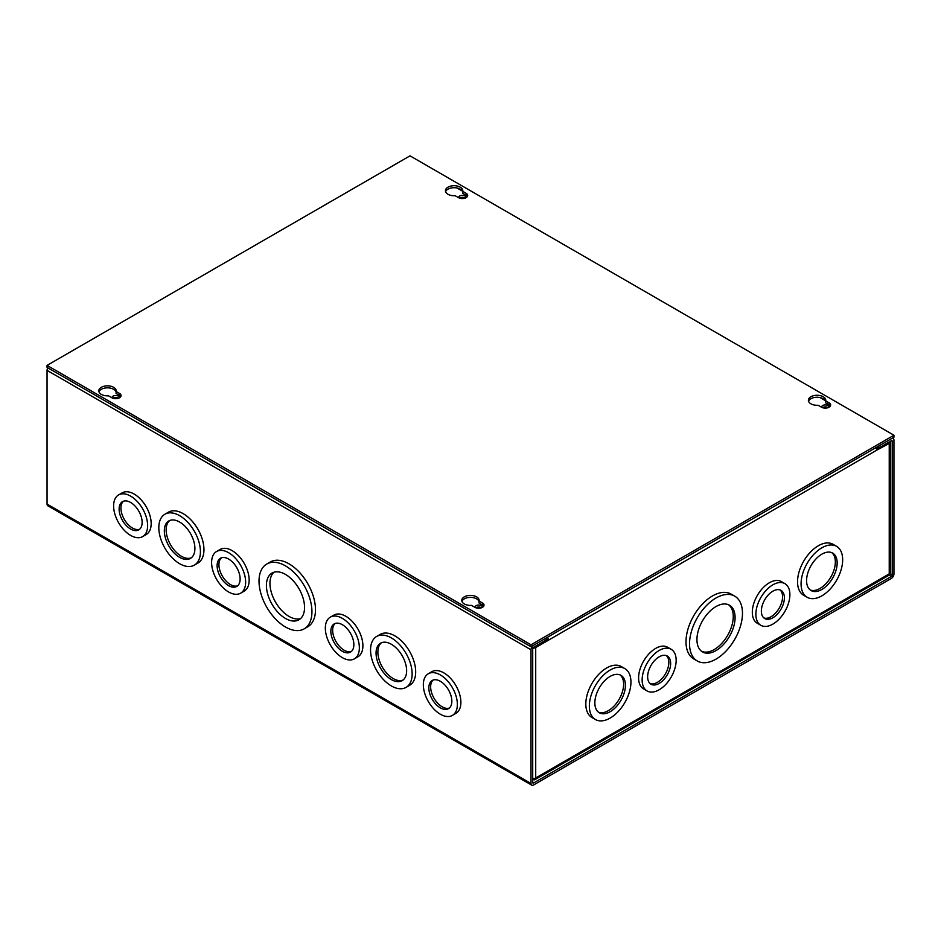 <?xml version="1.0" encoding="UTF-8"?>
<svg xmlns="http://www.w3.org/2000/svg" width="941" height="941" viewBox="0 0 941 941"><rect width="100%" height="100%" fill="white"/><g stroke="black" fill="none" stroke-linecap="round" stroke-linejoin="round"><path stroke-width="1.41" d="M285.488 565.882A37.428 21.608 60 0 1 309.93 598.864A37.428 21.608 60 0 1 304.202 628.847A37.428 21.608 60 0 1 285.488 627A37.428 21.608 60 0 1 261.033 594.018A37.428 21.608 60 0 1 266.774 564.024A37.428 21.608 60 0 1 285.488 565.882M304.202 628.847L307.731 626.812A37.428 21.608 -120 0 0 313.471 596.817A37.428 21.608 -120 0 0 289.016 563.835A37.428 21.608 -120 0 0 270.302 561.977L266.774 564.024M228.616 552.696A24.066 13.892 60 0 1 244.342 573.892A24.066 13.892 60 0 1 240.649 593.171A24.066 13.892 60 0 1 228.616 591.983A24.066 13.892 60 0 1 212.901 570.787A24.066 13.892 60 0 1 216.595 551.497A24.066 13.892 60 0 1 228.616 552.696M240.649 593.171L244.19 591.136A24.066 13.892 -120 0 0 247.871 571.857A24.066 13.892 -120 0 0 232.156 550.65A24.066 13.892 -120 0 0 220.123 549.462L216.595 551.497M179.625 515.668A29.406 16.973 60 0 1 198.833 541.581A29.406 16.973 60 0 1 194.328 565.153A29.406 16.973 60 0 1 179.625 563.694A29.406 16.973 60 0 1 160.405 537.782A29.406 16.973 60 0 1 164.922 514.221A29.406 16.973 60 0 1 179.625 515.668M194.328 565.153L197.857 563.106A29.406 16.973 -120 0 0 202.374 539.546A29.406 16.973 -120 0 0 183.154 513.633A29.406 16.973 -120 0 0 168.451 512.175L164.922 514.221M130.623 496.119A24.066 13.892 60 0 1 146.337 517.315A24.066 13.892 60 0 1 142.656 536.593A24.066 13.892 60 0 1 130.623 535.405A24.066 13.892 60 0 1 114.908 514.198A24.066 13.892 60 0 1 118.59 494.919A24.066 13.892 60 0 1 130.623 496.119M142.656 536.593L146.184 534.559A24.066 13.892 -120 0 0 149.878 515.268A24.066 13.892 -120 0 0 134.163 494.072A24.066 13.892 -120 0 0 122.13 492.884L118.59 494.919M440.341 674.932A24.066 13.892 60 0 1 456.067 696.128A24.066 13.892 60 0 1 452.374 715.419A24.066 13.892 60 0 1 440.341 714.219A24.066 13.892 60 0 1 424.626 693.023A24.066 13.892 60 0 1 428.32 673.744A24.066 13.892 60 0 1 440.341 674.932M452.374 715.419L455.915 713.372A24.066 13.892 -120 0 0 459.596 694.093A24.066 13.892 -120 0 0 443.881 672.886A24.066 13.892 -120 0 0 431.848 671.698L428.32 673.744M391.35 637.916A29.406 16.973 60 0 1 410.558 663.828A29.406 16.973 60 0 1 406.053 687.389A29.406 16.973 60 0 1 391.35 685.93A29.406 16.973 60 0 1 372.13 660.017A29.406 16.973 60 0 1 376.647 636.457A29.406 16.973 60 0 1 391.35 637.916M406.053 687.389L409.582 685.342A29.406 16.973 -120 0 0 414.099 661.782A29.406 16.973 -120 0 0 394.879 635.869A29.406 16.973 -120 0 0 380.176 634.41L376.647 636.457M342.348 618.355A24.066 13.892 60 0 1 358.062 639.551A24.066 13.892 60 0 1 354.381 658.841A24.066 13.892 60 0 1 342.348 657.641A24.066 13.892 60 0 1 326.633 636.445A24.066 13.892 60 0 1 330.315 617.155A24.066 13.892 60 0 1 342.348 618.355M354.381 658.841L357.909 656.794A24.066 13.892 -120 0 0 361.603 637.516A24.066 13.892 -120 0 0 345.888 616.308A24.066 13.892 -120 0 0 333.855 615.12L330.315 617.155M458.738 197.763A3.635 2.094 180 0 1 458.702 197.469A3.635 2.094 180 0 1 460.937 195.528A3.635 2.094 180 0 1 464.901 195.987A3.635 2.094 180 0 1 465.971 197.469A3.635 2.094 180 0 1 465.936 197.763M459.549 198.116A3.635 2.094 180 0 1 464.901 197.975A3.635 2.094 180 0 1 465.125 198.116M821.693 407.312A3.635 2.094 180 0 1 821.658 407.018A3.635 2.094 180 0 1 823.904 405.077A3.635 2.094 180 0 1 827.857 405.536A3.635 2.094 180 0 1 828.927 407.018A3.635 2.094 180 0 1 828.892 407.312M822.505 407.665A3.635 2.094 180 0 1 827.857 407.524A3.635 2.094 180 0 1 828.08 407.665M118.495 398.231A3.635 2.094 0 0 0 118.284 398.09A3.635 2.094 0 0 0 112.92 398.231M119.307 397.878A3.635 2.094 0 0 0 119.342 397.584A3.635 2.094 0 0 0 118.284 396.102A3.635 2.094 0 0 0 114.32 395.655A3.635 2.094 0 0 0 112.073 397.584A3.635 2.094 0 0 0 112.108 397.878M481.451 607.78A3.635 2.094 0 0 0 481.239 607.651A3.635 2.094 0 0 0 475.875 607.78M482.262 607.427A3.635 2.094 0 0 0 482.298 607.145A3.635 2.094 0 0 0 481.239 605.651A3.635 2.094 0 0 0 477.275 605.204A3.635 2.094 0 0 0 475.029 607.145A3.635 2.094 0 0 0 475.064 607.427M285.488 574.422A26.971 15.574 -120 0 0 271.996 573.081A26.971 15.574 -120 0 0 267.867 594.688A26.971 15.574 -120 0 0 285.488 618.46A26.971 15.574 -120 0 0 298.967 619.79A26.971 15.574 -120 0 0 303.096 598.182A26.971 15.574 -120 0 0 285.488 574.422M273.878 572.257A26.971 15.574 -120 0 0 271.925 594.265A26.971 15.574 -120 0 0 289.016 616.414A26.971 15.574 -120 0 0 300.626 618.566M228.616 559.048A16.279 9.398 -120 0 0 220.476 558.248A16.279 9.398 -120 0 0 217.983 571.281A16.279 9.398 -120 0 0 228.616 585.631A16.279 9.398 -120 0 0 236.756 586.431A16.279 9.398 -120 0 0 239.249 573.387A16.279 9.398 -120 0 0 228.616 559.048M221.441 557.813A16.279 9.398 -120 0 0 220.065 571.069A16.279 9.398 -120 0 0 230.439 584.584A16.279 9.398 -120 0 0 237.614 585.82M179.625 522.032A21.619 12.48 -120 0 0 168.804 520.961A21.619 12.48 -120 0 0 165.498 538.287A21.619 12.48 -120 0 0 179.625 557.343A21.619 12.48 -120 0 0 190.435 558.413A21.619 12.48 -120 0 0 193.74 541.087A21.619 12.48 -120 0 0 179.625 522.032M169.756 520.502A21.619 12.48 -120 0 0 167.569 538.064A21.619 12.48 -120 0 0 181.437 556.296A21.619 12.48 -120 0 0 191.305 557.825M130.623 502.47A16.279 9.398 -120 0 0 122.483 501.659A16.279 9.398 -120 0 0 119.989 514.703A16.279 9.398 -120 0 0 130.623 529.054A16.279 9.398 -120 0 0 138.762 529.854A16.279 9.398 -120 0 0 141.256 516.809A16.279 9.398 -120 0 0 130.623 502.47M123.436 501.224A16.279 9.398 -120 0 0 122.071 514.492A16.279 9.398 -120 0 0 132.434 528.007A16.279 9.398 -120 0 0 139.621 529.242M440.341 681.284A16.279 9.398 -120 0 0 432.201 680.484A16.279 9.398 -120 0 0 429.708 693.529A16.279 9.398 -120 0 0 440.341 707.867A16.279 9.398 -120 0 0 448.481 708.667A16.279 9.398 -120 0 0 450.974 695.634A16.279 9.398 -120 0 0 440.341 681.284M433.166 680.049A16.279 9.398 -120 0 0 431.79 693.305A16.279 9.398 -120 0 0 442.164 706.82A16.279 9.398 -120 0 0 449.339 708.055M391.35 644.267A21.619 12.48 -120 0 0 380.529 643.197A21.619 12.48 -120 0 0 377.223 660.523A21.619 12.48 -120 0 0 391.35 679.578A21.619 12.48 -120 0 0 402.16 680.649A21.619 12.48 -120 0 0 405.465 663.323A21.619 12.48 -120 0 0 391.35 644.267M381.481 642.738A21.619 12.48 -120 0 0 379.294 660.3A21.619 12.48 -120 0 0 393.162 678.532A21.619 12.48 -120 0 0 403.03 680.061M342.348 624.706A16.279 9.398 -120 0 0 334.208 623.907A16.279 9.398 -120 0 0 331.714 636.939A16.279 9.398 -120 0 0 342.348 651.29A16.279 9.398 -120 0 0 350.487 652.089A16.279 9.398 -120 0 0 352.981 639.057A16.279 9.398 -120 0 0 342.348 624.706M335.161 623.471A16.279 9.398 -120 0 0 333.796 636.728A16.279 9.398 -120 0 0 344.159 650.243A16.279 9.398 -120 0 0 351.346 651.478M891.35 578.433L533.594 784.982A3.682 2.129 -60 0 1 531.759 785.159A3.682 2.129 -60 0 1 530.995 783.477L530.995 649.784A3.682 2.129 -60 0 1 533.594 645.279L546.121 638.045L546.121 640.045L533.594 647.267A1.235 0.718 -60 0 0 532.712 648.784L532.712 782.489A1.235 0.718 -60 0 0 533.594 782.994L891.35 576.445A1.235 0.718 -60 0 0 892.221 574.927L892.221 441.223A1.235 0.718 -60 0 0 891.35 440.717L878.823 447.951L878.823 445.963L891.35 438.729A3.682 2.129 -60 0 1 893.185 438.553A3.682 2.129 -60 0 1 893.95 440.235L893.95 573.928A3.682 2.129 -60 0 1 891.35 578.433M47.815 367.813A3.682 2.129 120 0 0 47.05 370.378L47.05 504.082A3.682 2.129 120 0 0 47.815 505.764L531.759 785.159M877.106 446.951L878.823 447.951M116.966 397.608A26.971 15.574 120 0 0 115.99 398.678M689.541 643.844A37.428 21.608 -60 0 1 705.879 606.18A37.428 21.608 -60 0 1 734.721 596.159A37.428 21.608 -60 0 1 742.473 613.285A37.428 21.608 -60 0 1 726.134 650.96A37.428 21.608 -60 0 1 697.293 660.982A37.428 21.608 -60 0 1 689.541 643.844M697.293 660.982L693.752 658.935A37.428 21.608 -60 0 1 686.001 641.809A37.428 21.608 -60 0 1 702.339 604.134A37.428 21.608 -60 0 1 731.181 594.112L734.721 596.159M755.858 614.297A24.066 13.892 -60 0 1 766.362 590.078A24.066 13.892 -60 0 1 784.9 583.632A24.066 13.892 -60 0 1 789.887 594.641A24.066 13.892 -60 0 1 779.383 618.86A24.066 13.892 -60 0 1 760.846 625.306A24.066 13.892 -60 0 1 755.858 614.297M760.846 625.306L757.305 623.26A24.066 13.892 -60 0 1 752.318 612.25A24.066 13.892 -60 0 1 762.822 588.031A24.066 13.892 -60 0 1 781.359 581.585L784.9 583.632M801.073 583.82A29.406 16.973 -60 0 1 813.918 554.225A29.406 16.973 -60 0 1 836.573 546.345A29.406 16.973 -60 0 1 842.665 559.813A29.406 16.973 -60 0 1 829.833 589.407A29.406 16.973 -60 0 1 807.166 597.288A29.406 16.973 -60 0 1 801.073 583.82M807.166 597.288L803.626 595.241A29.406 16.973 -60 0 1 797.545 581.773A29.406 16.973 -60 0 1 810.377 552.179A29.406 16.973 -60 0 1 833.032 544.298L836.573 546.345M642.138 679.955A24.066 13.892 -60 0 1 652.631 655.736A24.066 13.892 -60 0 1 671.18 649.29A24.066 13.892 -60 0 1 676.156 660.311A24.066 13.892 -60 0 1 665.663 684.519A24.066 13.892 -60 0 1 647.114 690.965A24.066 13.892 -60 0 1 642.138 679.955M647.114 690.965L643.573 688.918A24.066 13.892 -60 0 1 638.598 677.908A24.066 13.892 -60 0 1 649.102 653.689A24.066 13.892 -60 0 1 667.639 647.243L671.18 649.29M589.348 706.056A29.406 16.973 -60 0 1 602.193 676.461A29.406 16.973 -60 0 1 624.848 668.581A29.406 16.973 -60 0 1 630.94 682.049A29.406 16.973 -60 0 1 618.108 711.643A29.406 16.973 -60 0 1 595.441 719.524A29.406 16.973 -60 0 1 589.348 706.056M595.441 719.524L591.901 717.477A29.406 16.973 -60 0 1 585.82 704.021A29.406 16.973 -60 0 1 598.652 674.415A29.406 16.973 -60 0 1 621.307 666.546L624.848 668.581M696.94 639.574A26.971 15.574 120 0 0 702.527 651.925A26.971 15.574 120 0 0 723.311 644.703A26.971 15.574 120 0 0 735.086 617.555A26.971 15.574 120 0 0 729.498 605.216A26.971 15.574 120 0 0 708.714 612.438A26.971 15.574 120 0 0 696.94 639.574M701.645 651.348A26.971 15.574 120 0 0 722.088 643.021A26.971 15.574 120 0 0 733.262 616.508A26.971 15.574 120 0 0 728.557 604.745M761.363 611.109A16.279 9.398 120 0 0 764.739 618.566A16.279 9.398 120 0 0 777.278 614.202A16.279 9.398 120 0 0 784.382 597.829A16.279 9.398 120 0 0 781.006 590.372A16.279 9.398 120 0 0 768.468 594.736A16.279 9.398 120 0 0 761.363 611.109M763.88 617.955A16.279 9.398 120 0 0 776.054 612.52A16.279 9.398 120 0 0 782.571 596.782A16.279 9.398 120 0 0 780.054 589.936M806.578 580.644A21.619 12.48 120 0 0 811.06 590.536A21.619 12.48 120 0 0 827.727 584.749A21.619 12.48 120 0 0 837.161 562.989A21.619 12.48 120 0 0 832.679 553.085A21.619 12.48 120 0 0 816.023 558.883A21.619 12.48 120 0 0 806.578 580.644M810.189 589.948A21.619 12.48 120 0 0 826.492 583.067A21.619 12.48 120 0 0 835.349 561.942A21.619 12.48 120 0 0 831.738 552.626M647.643 676.779A16.279 9.398 120 0 0 651.007 684.225A16.279 9.398 120 0 0 663.546 679.861A16.279 9.398 120 0 0 670.651 663.487A16.279 9.398 120 0 0 667.287 656.03A16.279 9.398 120 0 0 654.748 660.394A16.279 9.398 120 0 0 647.643 676.779M650.149 683.613A16.279 9.398 120 0 0 662.323 678.179A16.279 9.398 120 0 0 668.839 662.44A16.279 9.398 120 0 0 666.322 655.595M594.853 702.88A21.619 12.48 120 0 0 599.335 712.784A21.619 12.48 120 0 0 616.002 706.985A21.619 12.48 120 0 0 625.436 685.224A21.619 12.48 120 0 0 620.954 675.332A21.619 12.48 120 0 0 604.298 681.119A21.619 12.48 120 0 0 594.853 702.88M598.464 712.184A21.619 12.48 120 0 0 614.767 705.303A21.619 12.48 120 0 0 623.624 684.178A21.619 12.48 120 0 0 620.013 674.873M878.4 447.704L876.447 448.833M546.286 637.951A1.235 0.718 60 0 1 546.545 638.821L546.121 639.551M875.918 447.645A3.682 2.129 60 0 1 876.683 450.198L889.233 443.446A3.682 2.129 0 0 0 890.304 441.941A3.682 2.129 0 0 0 890.186 441.4M532.853 648.161A3.682 2.129 0 0 0 535.711 647.549L548.262 640.303L546.545 639.304M532.712 778.572A3.682 2.129 0 0 0 535.711 777.96A3.682 2.129 60 0 1 534.947 779.642L888.469 575.539A3.682 2.129 -120 0 0 889.233 573.857A3.682 2.129 0 0 0 890.304 572.351L890.304 441.941M876.683 450.198L548.262 640.303M548.262 639.809A3.682 2.129 -120 0 0 547.497 637.245M534.947 779.642A3.682 2.129 60 0 1 533.112 779.466L532.712 779.242M116.096 391.456L119.495 393.42A5.352 3.082 180 0 1 121.06 395.596A5.352 3.082 180 0 1 117.754 398.455A5.352 3.082 180 0 1 111.932 397.784L108.544 395.82A8.681 5.011 180 0 1 101.346 394.397A8.681 5.011 180 0 1 98.793 390.844A8.681 5.011 180 0 1 104.157 386.222A8.681 5.011 180 0 1 113.626 387.304A8.681 5.011 180 0 1 116.166 390.844A8.681 5.011 180 0 1 116.096 391.456L116.096 393.444L119.495 395.408A5.352 3.082 0 0 1 120.766 396.596M116.096 392.232A8.681 5.011 0 0 0 113.626 389.292A8.681 5.011 0 0 0 104.98 388.045A8.681 5.011 0 0 0 98.97 391.844M462.725 191.341L466.113 193.293A5.352 3.082 180 0 1 467.677 195.481A5.352 3.082 180 0 1 464.384 198.328A5.352 3.082 180 0 1 458.549 197.657L455.162 195.704A8.681 5.011 180 0 1 447.963 194.269A8.681 5.011 180 0 1 445.422 190.729A8.681 5.011 180 0 1 450.786 186.095A8.681 5.011 180 0 1 460.243 187.177A8.681 5.011 180 0 1 462.796 190.729A8.681 5.011 180 0 1 462.725 191.341L462.725 193.328L466.113 195.281A5.352 3.082 0 0 1 467.395 196.469M462.725 192.105A8.681 5.011 0 0 0 460.243 189.176A8.681 5.011 0 0 0 451.598 187.918A8.681 5.011 0 0 0 445.599 191.717M479.063 601.005L482.451 602.969A5.352 3.082 180 0 1 484.015 605.145A5.352 3.082 180 0 1 480.71 608.004A5.352 3.082 180 0 1 474.887 607.333L471.5 605.381A8.681 5.011 180 0 1 464.301 603.946A8.681 5.011 180 0 1 461.76 600.405A8.681 5.011 180 0 1 467.112 595.771A8.681 5.011 180 0 1 476.581 596.853A8.681 5.011 180 0 1 479.122 600.405A8.681 5.011 180 0 1 479.063 601.005L479.063 603.005L482.451 604.957A5.352 3.082 0 0 1 483.733 606.145M479.063 601.781A8.681 5.011 0 0 0 476.581 598.841A8.681 5.011 0 0 0 467.936 597.594A8.681 5.011 0 0 0 461.925 601.393M825.68 400.89L829.068 402.842A5.352 3.082 180 0 1 830.632 405.03A5.352 3.082 180 0 1 827.339 407.876A5.352 3.082 180 0 1 821.505 407.206L818.117 405.253A8.681 5.011 180 0 1 810.919 403.818A8.681 5.011 180 0 1 808.378 400.278A8.681 5.011 180 0 1 813.742 395.643A8.681 5.011 180 0 1 823.199 396.737A8.681 5.011 180 0 1 825.751 400.278A8.681 5.011 180 0 1 825.68 400.89L825.68 402.877L829.068 404.83A5.352 3.082 0 0 1 830.35 406.018M825.68 401.654A8.681 5.011 0 0 0 823.199 398.725A8.681 5.011 0 0 0 814.553 397.467A8.681 5.011 0 0 0 808.554 401.278M893.95 435.236L893.95 437.224L530.995 646.785L47.05 367.378L47.05 365.39L410.005 155.841L893.95 435.236L530.995 644.785L47.05 365.39M530.995 646.785L530.995 644.785M530.995 783.477L47.05 504.082M47.05 370.378L530.995 649.784M457.079 188.012L462.266 190.999M820.034 397.561L825.222 400.548M892.221 574.927L889.739 573.492M891.35 440.717L892.221 441.223M533.594 782.994L532.712 782.489M888.951 575.057L891.35 576.445M889.233 443.446L889.233 573.857L535.711 777.96L535.711 647.549M119.495 393.42L119.495 395.408M466.113 193.293L466.113 195.281M482.451 602.969L482.451 604.957M829.068 402.842L829.068 404.83M892.421 438.106L893.185 438.553"/></g></svg>
